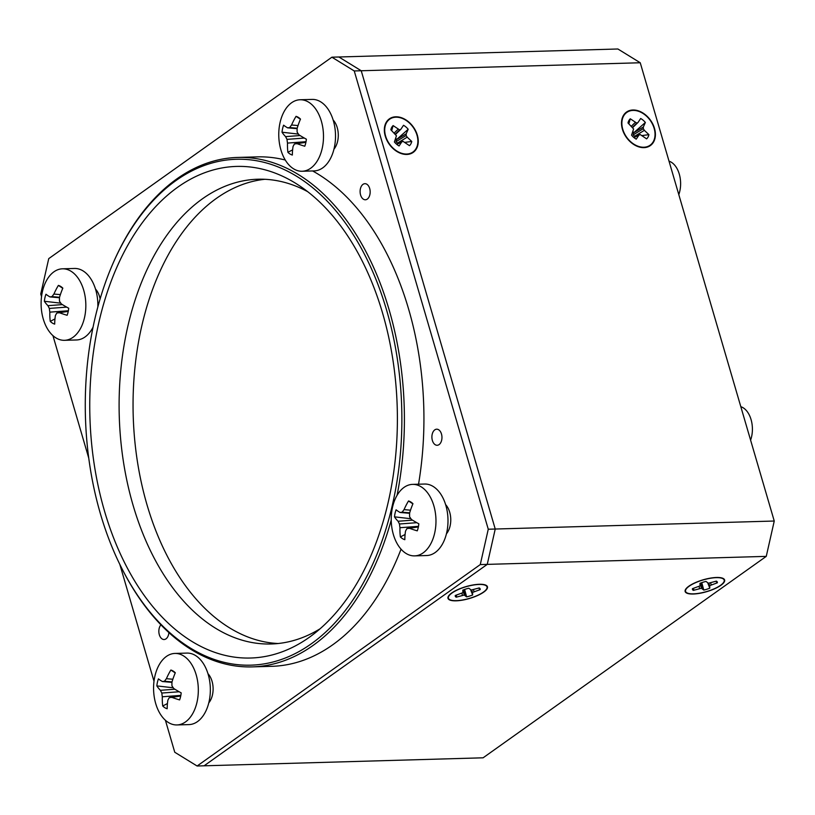 <?xml version="1.0" encoding="UTF-8"?>
<svg xmlns="http://www.w3.org/2000/svg" width="815" height="815" viewBox="0 0 815 815"><rect width="100%" height="100%" fill="white"/><g stroke="black" fill="none" stroke-linecap="round" stroke-linejoin="round"><path stroke-width="1.22" d="M669.023 161.176A22.351 13.977 88.4 0 1 678.803 194.622M740.815 406.685A22.351 13.977 88.4 0 1 750.595 440.131M456.349 600.645A20.12 6.062 163.7 0 0 477.284 595.5A20.12 6.062 163.7 0 0 487.034 586.902A20.12 6.062 163.7 0 0 466.017 586.739A20.12 6.062 163.7 0 0 448.413 598.2A20.12 6.062 163.7 0 0 456.349 600.645M455.279 595.48L462.869 592.688L462.808 590.121A12.969 3.902 -16.3 0 1 468.819 588.226L471.233 590.05L479.21 587.931A12.969 3.902 -16.3 0 1 479.841 588.369A12.969 3.902 -16.3 0 1 480.167 589.622L472.568 592.413L472.639 594.981A12.969 3.902 -16.3 0 1 466.618 596.875L464.204 595.052L456.237 597.181A12.969 3.902 -16.3 0 1 455.259 595.551A12.969 3.902 -16.3 0 1 455.279 595.48M463.358 591.965L463.002 590.05M462.38 595.378L461.922 593.147M464.204 595.052L463.165 589.979M456.237 597.181L456.634 595.021M478.68 588.084L480.167 589.622M474.157 591.659L473.352 589.642M472.568 592.413L471.61 589.989M472.079 593.137L470.815 589.948M472.639 594.981L470.683 589.917M464.621 589.449L466.618 596.875M465.243 595.296L464.081 589.642M176.967 724.943L188.988 724.596A35.768 22.362 -91.6 0 0 210.321 688.206A35.768 22.362 -91.6 0 0 186.941 653.09L174.919 653.436A35.768 22.362 -91.6 0 0 155.716 703.579A35.768 22.362 -91.6 0 0 176.967 724.943A35.768 22.362 -91.6 0 0 198.3 688.553A35.768 22.362 -91.6 0 0 174.919 653.436M156.847 685.904A58.11 23.156 12.3 0 0 160.423 690.315A58.048 36.614 28.1 0 0 161.818 693.045A58.048 48.462 83.3 0 0 162.307 696.774A58.11 45.823 118.1 0 0 162.725 706.004A19.672 12.296 88.4 0 0 167.177 708.744A58.11 37.592 -55.5 0 1 167.859 700.197A58.048 27.109 -35.7 0 1 169.275 697.64A58.048 1.222 -7.6 0 0 171.853 697.355A58.11 16.606 6.2 0 0 179.595 699.912A19.672 12.296 88.4 0 0 181.185 692.872A58.11 17.604 -160.7 0 1 173.839 688.573A58.048 29.768 -143.4 0 1 171.945 685.853A58.048 41.626 -95.6 0 1 171.955 682.104A58.11 40.281 -66.6 0 1 175.307 672.772A19.672 12.296 88.4 0 0 173.412 671.224A19.672 12.296 88.4 0 0 170.865 670.032A58.11 43.134 130.5 0 0 166.403 678.691A58.048 33.955 153 0 0 164.487 681.259A58.048 5.613 -179.2 0 0 162.399 681.534A58.11 11.064 -166.9 0 1 158.436 678.875A19.672 12.296 88.4 0 0 156.847 685.904L173.289 687.799M164.487 681.259L172.006 681.911M162.399 681.534L171.945 682.359M162.307 696.774L180.838 695.389L180.523 695.928M166.403 678.691L172.841 679.252M160.423 690.315L174.879 689.225M161.818 693.045L179.147 691.752M170.865 670.032L175.245 672.915M171.853 697.355L180.716 696.01M169.275 697.64L180.736 695.898M167.442 703.539L162.725 706.004M302.151 171.252L314.172 170.905A35.768 22.362 -91.6 0 0 335.495 134.516A35.768 22.362 -91.6 0 0 312.125 99.41L300.103 99.756A35.768 22.362 -91.6 0 0 280.9 149.889A35.768 22.362 -91.6 0 0 302.151 171.252A35.768 22.362 -91.6 0 0 323.474 134.862A35.768 22.362 -91.6 0 0 300.103 99.756M282.031 132.213A58.11 23.156 12.3 0 0 285.596 136.625A58.048 36.614 28.1 0 0 287.002 139.365A58.048 48.462 83.3 0 0 287.491 143.094A58.11 45.823 118.1 0 0 287.909 152.313A19.672 12.296 88.4 0 0 292.351 155.054A58.11 37.592 -55.5 0 1 293.043 146.506A58.048 27.109 -35.7 0 1 294.46 143.949A58.048 1.222 -7.6 0 0 297.037 143.664A58.11 16.606 6.2 0 0 304.779 146.221A19.672 12.296 88.4 0 0 306.369 139.192A58.11 17.604 -160.7 0 1 299.024 134.883A58.048 29.768 -143.4 0 1 297.129 132.162A58.048 41.626 -95.6 0 1 297.129 128.424A58.11 40.281 -66.6 0 1 300.49 119.082A19.672 12.296 88.4 0 0 298.596 117.533A19.672 12.296 88.4 0 0 296.039 116.341A58.11 43.134 130.5 0 0 291.576 125.001A58.048 33.955 153 0 0 289.671 127.568A58.048 5.613 -179.2 0 0 287.583 127.843A58.11 11.064 -166.9 0 1 283.62 125.184A19.672 12.296 88.4 0 0 282.031 132.213L298.463 134.108M289.671 127.568L297.19 128.22M287.583 127.843L297.129 128.668M287.491 143.094L306.022 141.698L305.707 142.238M291.576 125.001L298.025 125.561M285.596 136.625L300.063 135.535M287.002 139.365L304.321 138.061M296.039 116.341L300.429 119.235M297.037 143.664L305.9 142.319M294.46 143.949L305.92 142.207M292.626 149.848L287.909 152.313M414.621 555.881L426.642 555.535A35.768 22.362 -91.6 0 0 447.975 519.145A35.768 22.362 -91.6 0 0 424.595 484.039L412.573 484.375A35.768 22.362 -91.6 0 0 393.37 534.518A35.768 22.362 -91.6 0 0 414.621 555.881A35.768 22.362 -91.6 0 0 435.954 519.491A35.768 22.362 -91.6 0 0 412.573 484.375M394.501 516.842A58.11 23.156 12.3 0 0 398.077 521.254A58.048 36.614 28.1 0 0 399.472 523.994A58.048 48.462 83.3 0 0 399.961 527.723A58.11 45.823 118.1 0 0 400.379 536.942A19.672 12.296 88.4 0 0 404.831 539.683A58.11 37.592 -55.5 0 1 405.513 531.136A58.048 27.109 -35.7 0 1 406.93 528.578A58.048 1.222 -7.6 0 0 409.507 528.293A58.11 16.606 6.2 0 0 417.249 530.85A19.672 12.296 88.4 0 0 418.839 523.821A58.11 17.604 -160.7 0 1 411.494 519.512A58.048 29.768 -143.4 0 1 409.599 516.792A58.048 41.626 -95.6 0 1 409.609 513.053A58.11 40.281 -66.6 0 1 412.961 503.711A19.672 12.296 88.4 0 0 411.066 502.162A19.672 12.296 88.4 0 0 408.519 500.97A58.11 43.134 130.5 0 0 404.057 509.63A58.048 33.955 153 0 0 402.141 512.197A58.048 5.613 -179.2 0 0 400.053 512.472A58.11 11.064 -166.9 0 1 396.09 509.813A19.672 12.296 88.4 0 0 394.501 516.842L410.943 518.737M402.141 512.197L409.66 512.849M400.053 512.472L409.599 513.297M399.961 527.723L418.492 526.327L418.177 526.867M404.057 509.63L410.495 510.19M398.077 521.254L412.533 520.164M399.472 523.994L416.801 522.69M408.519 500.97L412.899 503.864M409.507 528.293L418.37 526.948M406.93 528.578L418.39 526.836M405.096 534.477L400.379 536.942M64.497 340.313A35.768 22.362 -91.6 0 0 85.82 303.924A35.768 22.362 -91.6 0 0 62.449 268.807A35.768 22.362 -91.6 0 0 43.246 318.95A35.768 22.362 -91.6 0 0 64.497 340.313L76.518 339.967A35.768 22.362 -91.6 0 0 93.053 327.151M97.841 306.929A35.768 22.362 -91.6 0 0 74.471 268.461L62.449 268.807M44.377 301.275A58.11 23.156 12.3 0 0 47.942 305.686A58.048 36.614 28.1 0 0 49.348 308.427A58.048 48.462 83.3 0 0 49.837 312.145A58.11 45.823 118.1 0 0 50.255 321.375A19.672 12.296 88.4 0 0 54.697 324.115A58.11 37.592 -55.5 0 1 55.389 315.568A58.048 27.109 -35.7 0 1 56.806 313.011A58.048 1.222 -7.6 0 0 59.383 312.726A58.11 16.606 6.2 0 0 67.125 315.283A19.672 12.296 88.4 0 0 68.715 308.243A58.11 17.604 -160.7 0 1 61.37 303.944A58.048 29.768 -143.4 0 1 59.475 301.224A58.048 41.626 -95.6 0 1 59.475 297.485A58.11 40.281 -66.6 0 1 62.837 288.143A19.672 12.296 88.4 0 0 60.942 286.595A19.672 12.296 88.4 0 0 58.385 285.403A58.11 43.134 130.5 0 0 53.922 294.062A58.048 33.955 153 0 0 52.017 296.629A58.048 5.613 -179.2 0 0 49.929 296.904A58.11 11.064 -166.9 0 1 45.966 294.246A19.672 12.296 88.4 0 0 44.377 301.275L60.809 303.17M52.017 296.629L59.536 297.281M49.929 296.904L59.475 297.73M49.837 312.145L68.368 310.76L68.052 311.299M53.922 294.062L60.371 294.623M47.942 305.686L62.409 304.596M49.348 308.427L66.667 307.123M58.385 285.403L62.775 288.286M59.383 312.726L68.246 311.381M56.806 313.011L68.266 311.269M54.972 318.91L50.255 321.375M693.504 593.84A20.12 6.062 163.7 0 0 714.439 588.695A20.12 6.062 163.7 0 0 724.189 580.107A20.12 6.062 163.7 0 0 703.182 579.934A20.12 6.062 163.7 0 0 685.568 591.395A20.12 6.062 163.7 0 0 693.504 593.84M692.434 588.675L700.034 585.893L699.963 583.326A12.969 3.902 -16.3 0 1 705.984 581.421L708.398 583.245L716.365 581.126A12.969 3.902 -16.3 0 1 716.996 581.564A12.969 3.902 -16.3 0 1 717.322 582.827L709.733 585.608L709.794 588.175A12.969 3.902 -16.3 0 1 703.783 590.08L701.369 588.247L693.402 590.376A12.969 3.902 -16.3 0 1 692.424 588.756A12.969 3.902 -16.3 0 1 692.434 588.675M700.523 585.17L700.167 583.245M699.545 588.573L699.087 586.342M701.369 588.247L700.319 583.183M693.402 590.376L693.799 588.216M715.835 581.278L717.322 582.827M711.312 584.854L710.507 582.837M709.733 585.608L708.765 583.183M709.244 586.331L707.97 583.153M709.794 588.175L707.838 583.122M701.776 582.644L703.783 590.08M702.398 588.491L701.236 582.837M622.762 129.269A20.12 14.487 54.6 0 0 650.115 145.213A20.12 14.487 54.6 0 0 650.258 120.426A20.12 14.487 54.6 0 0 626.796 112.429A20.12 14.487 54.6 0 0 622.762 129.269M643.361 126.987L643.31 128.678L644.349 130.339L648.923 134.658A12.969 9.332 -125.4 0 1 646.631 138.856L640.121 134.516L638.879 135.188L636.24 139.151A12.969 9.332 -125.4 0 1 631.554 135.158L633.601 128.964L627.998 122.973A12.969 9.332 -125.4 0 1 628.09 122.576A12.969 9.332 -125.4 0 1 630.29 118.786L636.79 123.126L638.033 122.444L640.672 118.491A12.969 9.332 -125.4 0 1 645.358 122.484L643.361 126.987L633.785 132.713A5.674 4.085 54.6 0 0 633.072 131.745M636.79 123.126L632.522 127.252M635.18 122.525L631.391 126.182M634.803 137.083A5.674 4.085 54.6 0 0 634.875 136.441L633.173 134.893L633.612 132.957M628.864 123.799L630.29 118.786M638.033 122.444L632.735 127.568M633.785 132.713L645.358 122.484M643.31 128.678L633.173 134.893M644.349 130.339L634.59 136.319M648.923 134.658L642.281 135.524M636.535 136.248L634.875 136.441M640.121 134.516L633.897 137.531M638.879 135.188L633.958 137.582M385.607 136.074A20.12 14.487 54.6 0 0 412.961 152.018A20.12 14.487 54.6 0 0 413.103 127.222A20.12 14.487 54.6 0 0 389.631 119.224A20.12 14.487 54.6 0 0 385.607 136.074M406.206 133.792L406.145 135.484L407.184 137.144L411.758 141.464A12.969 9.332 -125.4 0 1 409.466 145.661L402.956 141.311L401.714 141.993L399.085 145.956A12.969 9.332 -125.4 0 1 394.399 141.963L396.447 135.759L390.833 129.779A12.969 9.332 -125.4 0 1 390.935 129.381A12.969 9.332 -125.4 0 1 393.125 125.592L399.635 129.931L400.878 129.249L403.507 125.286A12.969 9.332 -125.4 0 1 408.193 129.279L406.206 133.792L396.62 139.518A5.674 4.085 54.6 0 0 395.907 138.55M399.635 129.931L395.367 134.057M398.015 129.33L394.236 132.988M397.649 143.888A5.674 4.085 54.6 0 0 397.71 143.246L396.009 141.688L396.447 139.762M391.699 130.594L393.125 125.592M400.878 129.249L395.581 134.373M396.62 139.518L408.193 129.279M406.145 135.484L396.009 141.688M407.184 137.144L397.425 143.124M411.758 141.464L405.126 142.33M399.381 143.053L397.71 143.246M402.956 141.311L396.732 144.326M401.714 141.993L396.793 144.377M165.404 720.246L174.756 752.245L197.108 766.008L480.269 564.581L488.267 529.23L354.25 70.956L361.228 70.752L338.877 56.989L361.228 70.752L495.235 529.037L487.248 564.377L495.235 529.037L361.228 70.752L640.244 62.755L617.892 48.992L331.899 57.193L48.737 258.63L40.75 293.971L41.524 296.609M766.263 556.37L483.101 757.807L204.086 765.805L487.248 564.377L766.263 556.37L774.25 521.029L640.244 62.755M774.25 521.029L488.267 529.23M385.251 136.085A20.569 14.802 -125.4 0 1 395.795 116.8A20.569 14.802 -125.4 0 1 417.341 135.158A20.569 14.802 -125.4 0 1 406.797 154.442A20.569 14.802 -125.4 0 1 385.251 136.085M622.416 129.279A20.569 14.802 -125.4 0 1 632.949 109.994A20.569 14.802 -125.4 0 1 654.496 128.363A20.569 14.802 -125.4 0 1 643.962 147.637A20.569 14.802 -125.4 0 1 622.416 129.279M688.838 586.209A20.569 6.194 -16.3 0 1 707.043 578.793A20.569 6.194 -16.3 0 1 723.058 578.395A20.569 6.194 -16.3 0 1 720.929 585.292A20.569 6.194 -16.3 0 1 696.611 593.768A20.569 6.194 -16.3 0 1 685.609 589.347A20.569 6.194 -16.3 0 1 688.838 586.209M451.673 593.014A20.569 6.194 -16.3 0 1 469.878 585.598A20.569 6.194 -16.3 0 1 485.903 585.201A20.569 6.194 -16.3 0 1 483.764 592.087A20.569 6.194 -16.3 0 1 459.456 600.573A20.569 6.194 -16.3 0 1 448.444 596.152A20.569 6.194 -16.3 0 1 451.673 593.014M333.967 149.165A17.879 11.186 -91.6 0 0 333.131 119.978M197.108 766.008L204.086 765.805L487.248 564.377L480.269 564.581M264.824 179.29A232.479 145.355 -91.6 0 0 146.985 504.719A232.479 145.355 -91.6 0 0 278.139 643.514M100.113 298.901A17.879 11.186 -91.6 0 0 95.477 289.04M208.793 702.856A17.879 11.186 -91.6 0 0 207.957 673.669M446.447 533.794A17.879 11.186 -91.6 0 0 445.611 504.607M52.934 335.617L88.764 458.162M119.836 564.408L153.994 681.238M354.25 70.956L331.899 57.193M418.533 484.212A254.83 159.333 -91.6 0 0 408.61 309.089A254.83 159.333 -91.6 0 0 312.624 170.956M285.281 160.025A254.83 159.333 -91.6 0 0 257.204 156.877L237.664 157.438A254.83 159.333 -91.6 0 0 113.01 263.377L112.541 264.457A253.047 158.212 -91.6 0 0 100.479 514A253.047 158.212 -91.6 0 0 121.221 567.209A253.047 158.212 -91.6 0 0 328.313 629.598A253.047 158.212 -91.6 0 0 386.677 310.403A253.047 158.212 -91.6 0 0 255.737 160.606A253.047 158.212 -91.6 0 0 112.541 264.457M121.221 567.209L121.751 568.269A254.83 159.333 -91.6 0 0 252.283 666.884L271.813 666.324A254.83 159.333 -91.6 0 0 401.051 549.167M160.932 624.82A8.048 5.033 -91.6 0 0 159.119 633.907A8.048 5.033 -91.6 0 0 164.11 639.52A8.048 5.033 -91.6 0 0 166.026 638.838A8.048 5.033 -91.6 0 0 168.878 632.562M362.981 184.363A8.048 5.033 -91.6 0 0 360.25 193.45A8.048 5.033 -91.6 0 0 365.365 199.777A8.048 5.033 -91.6 0 0 367.29 199.094A8.048 5.033 -91.6 0 0 370.02 190.007A8.048 5.033 -91.6 0 0 364.906 183.681A8.048 5.033 -91.6 0 0 362.981 184.363M434.772 429.872A8.048 5.033 -91.6 0 0 432.042 438.959A8.048 5.033 -91.6 0 0 437.156 445.275A8.048 5.033 -91.6 0 0 439.081 444.603A8.048 5.033 -91.6 0 0 441.812 435.516A8.048 5.033 -91.6 0 0 436.697 429.189A8.048 5.033 -91.6 0 0 434.772 429.872M320.193 628.711A232.479 145.355 88.4 0 1 271.171 643.982A232.479 145.355 88.4 0 1 133.039 505.127A232.479 145.355 88.4 0 1 257.846 179.219A232.479 145.355 88.4 0 1 307.652 191.657M252.283 666.884A254.83 159.333 -91.6 0 0 391.231 520.072M397.078 495.286A254.83 159.333 -91.6 0 0 389.081 309.649A254.83 159.333 -91.6 0 0 237.664 157.438M382.632 313.286A245.886 153.74 88.4 0 1 311.595 635.639A245.886 153.74 88.4 0 1 104.524 511.117A245.886 153.74 88.4 0 1 130.757 240.109A245.886 153.74 88.4 0 1 298.677 185.229A245.886 153.74 88.4 0 1 382.632 313.286"/></g></svg>
